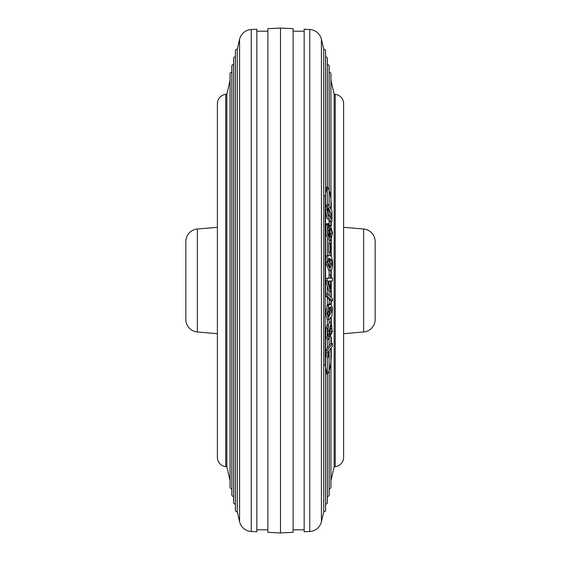 <?xml version="1.0" encoding="UTF-8"?>
<svg xmlns="http://www.w3.org/2000/svg" width="561" height="561" viewBox="0 0 561 561"><rect width="100%" height="100%" fill="white"/><g stroke="black" fill="none" stroke-linecap="round" stroke-linejoin="round"><path stroke-width="0.84" d="M237.275 49.242L237.275 511.758A1.578 1.578 0 0 1 235.396 510.208L235.396 50.792A1.578 1.578 0 0 1 235.438 50.434L235.438 510.566L235.438 50.434A1.578 1.578 0 0 1 237.275 49.242L239.582 39.27A12.623 12.623 0 0 1 251.251 29.516L256.833 29.235L256.833 531.765L251.251 531.484L251.251 29.516M235.396 504.087A1.578 1.578 0 0 1 233.614 502.523L233.614 58.477A1.578 1.578 0 0 1 233.656 58.12L233.656 502.88L233.656 58.12A1.578 1.578 0 0 1 235.396 56.913M233.614 496.401A1.578 1.578 0 0 1 231.833 494.837L231.833 66.163A1.578 1.578 0 0 1 231.875 65.805L231.875 495.195L231.875 65.805A1.578 1.578 0 0 1 233.614 64.599M231.833 488.715A1.578 1.578 0 0 1 230.052 487.151L230.052 73.849A1.578 1.578 0 0 1 230.094 73.491L230.094 487.509L230.094 73.491A1.578 1.578 0 0 1 231.833 72.285M256.833 31.206L267.877 31.206M256.833 529.794L267.877 529.794M230.052 480.595L226.854 466.808L225.767 466.682A9.467 9.467 0 0 1 217.388 457.278L217.388 103.722A9.467 9.467 0 0 1 225.767 94.318L226.854 94.192L230.052 80.405M237.275 511.758L239.582 521.73A12.623 12.623 0 0 0 251.251 531.484M280.5 532.95L267.877 532.319L267.877 28.681L280.5 28.05L293.123 28.681L293.123 532.319L280.5 532.95L280.5 28.05M325.562 228.818L325.562 50.434A1.578 1.578 0 0 0 323.725 49.242L323.725 511.758L321.418 521.73A12.623 12.623 0 0 1 309.749 531.484L304.167 531.765L304.167 29.235L309.749 29.516A12.623 12.623 0 0 1 321.418 39.27L323.725 49.242M325.562 332.975L325.562 510.566A1.578 1.578 0 0 1 323.725 511.758M327.386 187.192L327.386 58.477A1.578 1.578 0 0 0 327.344 58.12L327.344 204.786L327.344 58.12A1.578 1.578 0 0 0 325.604 56.913M327.386 373.808L327.386 502.523A1.578 1.578 0 0 1 327.344 502.88L327.344 357.02L327.344 502.88A1.578 1.578 0 0 1 325.604 504.087M329.167 190.319L329.167 66.163A1.578 1.578 0 0 0 329.125 65.805L329.125 205.116L329.125 65.805A1.578 1.578 0 0 0 327.386 64.599M329.167 370.681L329.167 494.837A1.578 1.578 0 0 1 329.125 495.195L329.125 350.667L329.125 495.195A1.578 1.578 0 0 1 327.386 496.401M330.948 199.393L330.948 73.849A1.578 1.578 0 0 0 330.906 73.491L330.906 207.724L330.906 73.491A1.578 1.578 0 0 0 329.167 72.285M330.948 361.607L330.948 487.151A1.578 1.578 0 0 1 330.906 487.509L330.906 348.227L330.906 487.509A1.578 1.578 0 0 1 329.167 488.715M328.437 357.105L327.105 352.469L327.105 350.702L332.449 343.381L332.449 346.123L328.283 351.824L329.069 356.235L328.437 357.105L326.902 356.992L325.562 352.357L325.562 510.566A1.578 1.578 0 0 0 325.604 510.208L325.604 370.989M331.179 274.862L330.562 274.89L330.562 278.123L327.105 278.263L327.105 280.486L330.562 291.411L331.179 291.383L331.179 280.998L332.449 280.942L332.449 278.046L331.179 278.095L331.179 274.862L329.026 274.883L329.026 278.123L325.562 278.263L325.562 293.606L325.562 50.434A1.578 1.578 0 0 1 325.604 50.792L325.604 190.011M304.167 31.206L293.123 31.206M304.167 529.794L293.123 529.794M334.146 94.192L334.146 466.808L335.233 466.682A9.467 9.467 0 0 0 343.613 457.278L343.613 103.722A9.467 9.467 0 0 0 335.233 94.318L334.146 94.192L330.948 80.405M334.146 466.808L330.948 480.595M226.854 466.808L226.854 94.192M323.669 365.162L325.212 365.316L325.212 195.684L323.669 195.838M325.212 365.316L327.021 373.885L328.325 372.693C330.099 368.886 331.081 363.233 331.263 355.744L331.263 347.743M331.263 343.297L331.263 336.684M331.263 322.477L331.263 317.771M331.263 304.104L331.263 300.92M331.263 297.477L331.263 280.991M331.263 278.046L331.263 270.402M331.263 256.629L331.263 240.515M331.263 226.272L331.263 221.7M331.263 208.559L331.263 205.256C331.081 197.788 330.106 192.143 328.325 188.307L327.021 187.115L325.212 195.684M327.105 350.702L325.562 350.583L330.906 343.269L330.906 337.42M332.449 343.381L330.906 343.269L330.906 337.427M327.105 352.469L325.562 352.357L325.562 333.262M329.742 333.837L330.45 328.739L330.113 325.822M331.824 331.453L331.986 328.823L331.158 325.289L329.882 327.652L329.882 334.419L330.387 335.148L331.824 331.453L330.289 331.369M331.986 328.823L330.45 328.739M328.984 331.271L329.7 336.158L328.466 336.579L327.638 332.883L328.444 325.31L327.463 328.395L327.217 335.983L328.669 339.433L332.343 331.789L331.214 322.47L328.984 331.271L327.715 331.2M328.444 325.31L326.909 325.226L325.927 328.311L325.675 335.906L327.133 339.349L328.669 339.433M331.214 322.47L329.679 322.386L328.052 325.289M329.167 334.195L327.687 334.118M329.7 336.158L328.122 336.109M327.778 334.959L328.157 336.081M328.206 316.551L330.45 310.45L329.889 307.084M331.986 310.499L330.815 306.776L327.638 313.22L328.024 316.215L328.844 316.895L331.986 310.499L330.45 310.45M328.865 319.742L327.329 319.693L327.344 325.247L327.344 319.693L325.562 313.466L327.028 305.514L329.23 303.887L330.773 303.943L332.428 307.659L331.993 315.787L328.865 319.742L327.105 313.522L325.562 313.466M327.105 313.522L328.564 305.563L330.773 303.943M332.526 298.62L332.526 300.948L330.983 300.92L325.485 295.942L325.485 293.606L327.028 293.634L332.526 298.62M332.526 300.948L327.028 295.97L325.485 295.942M327.028 295.97L327.028 293.634M329.026 283.67L329.026 281.082M330.562 288.529L330.562 281.019L328.22 281.117L330.562 288.529M332.449 278.046L331.179 278.046M330.562 274.89L329.026 274.883M330.562 278.123L329.026 278.123M327.105 278.263L325.562 278.263L325.562 229.105M327.105 280.486L325.562 280.479L329.026 291.404L330.562 291.411M329.609 267.702L330.45 263.796L330.022 260.276L328.48 258.376M331.986 263.768L331.558 260.248L329.139 258.144L327.638 262.31L328.024 265.69L330.492 267.906L331.986 263.768L330.45 263.796M331.558 260.248L330.022 260.276M330.408 270.76L328.872 270.788L325.562 262.113C325.59 258.319 326.074 256.118 327.028 255.514L328.564 255.486C331.502 252.913 333.634 262.751 331.993 269.098L330.408 270.76L327.105 262.085L325.562 262.113M327.105 262.085C327.126 258.291 327.617 256.089 328.564 255.486L327.028 255.514M330.219 243.25L328.683 243.306L328.683 252.226L330.829 252.569L330.829 243.649L330.219 243.25L330.219 252.17L328.683 252.226M330.219 252.17L330.829 252.569M331.046 237.871L331.824 236.37L331.986 234.042L331.649 230.466L330.38 228.11L329.566 231.84L329.882 235.536L331.355 237.696L330.724 237.731M330.212 236.833L330.45 234.119L329.756 229.26M331.824 236.37L330.289 236.447M331.986 234.042L330.45 234.119M331.046 240.557L327.638 235.017L327.463 224.765L328.444 223.601L328.487 226.462L327.638 229.603L327.813 232.261L328.466 234.94L329.7 236.91L328.984 230.62L329.468 226.23L330.233 225.199L332.484 232.661L331.046 240.557L329.51 240.641L326.102 235.094L325.927 224.849L326.909 223.678M326.705 223.636L328.444 223.601M329.167 233.909L328.164 233.958M328.984 230.62L327.666 230.683M328.473 225.354L330.233 225.199M330.247 218.271L330.45 216.167L327.848 208.215M331.986 216.09L328.381 207.437L327.638 210.34L328.024 213.965L331.256 218.979L331.986 216.09L330.45 216.167M331.355 221.7L329.819 221.777L326.754 217.731L325.562 209.681L325.738 206.729L326.797 204.814L328.332 204.73L331.951 210.887L331.993 221.181L331.355 221.7L328.29 217.647L327.105 209.604L325.562 209.681M327.105 209.604L327.28 206.644L325.738 206.729M327.28 206.644L328.332 204.73M197.374 229.021L197.374 331.979A12.623 12.623 0 0 1 185.831 319.405L185.831 241.595A12.623 12.623 0 0 1 197.374 229.021L217.388 227.303M197.374 331.979L217.388 333.697M363.626 331.979L363.626 229.021A12.623 12.623 0 0 1 375.169 241.595L375.169 319.405A12.623 12.623 0 0 1 363.626 331.979L343.613 333.697M363.626 229.021L343.613 227.303M327.344 238.663L327.344 255.339L327.344 238.663M327.344 286.103L327.344 293.922L327.344 286.103M327.344 297.625L327.344 305.03L327.344 297.625M327.344 339.363L327.344 348.15L327.344 339.363M329.125 221.49L329.125 225.256L329.125 221.49M329.125 240.564L329.125 243.292L329.125 240.564M329.125 252.513L329.125 255.269L329.125 252.513M329.125 258.775L329.125 267.422L329.125 258.775M329.125 270.788L329.125 274.876L329.125 270.788M329.125 291.404L329.125 295.542L329.125 291.404M329.125 299.237L329.125 303.894L329.125 299.237M329.125 307.666L329.125 315.801L329.125 307.666M329.125 319.721L329.125 322.68L329.125 319.721M329.125 339.335L329.125 345.709L329.125 339.335M330.906 221.721L330.906 225.655L330.906 221.721M330.906 240.564L330.906 256.132L330.906 240.564M330.906 270.647L330.906 274.862L330.906 270.647M330.906 291.397L330.906 297.155L330.906 291.397M330.906 300.85L330.906 303.957L330.906 300.85M330.906 318.36L330.906 322.456L330.906 318.36M335.233 466.682L335.233 94.318M321.418 521.73L321.418 39.27M309.749 531.484L309.749 29.516M239.582 521.73L239.582 39.27M225.767 466.682L225.767 94.318M331.649 325.899L330.485 325.843M327.463 328.395L325.927 328.311M328.564 305.563L327.028 305.514M331.649 230.466L330.113 230.543M327.463 224.765L325.927 224.849M329.468 226.23L328.48 226.279M325.485 373.731L327.021 373.885M327.021 187.115L325.485 187.269"/></g></svg>

